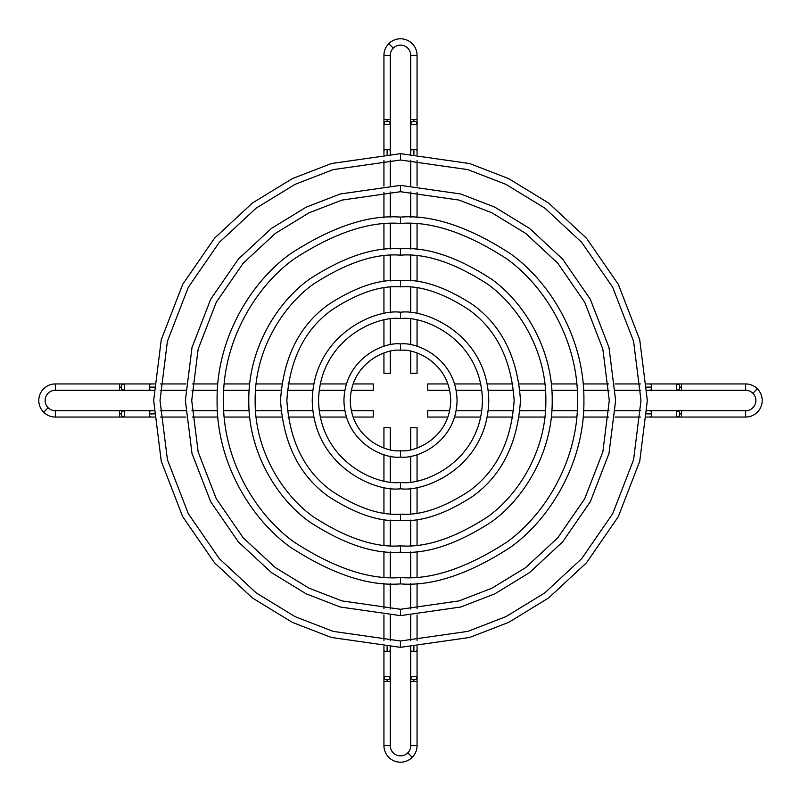 <?xml version="1.0" encoding="UTF-8"?>
<svg xmlns="http://www.w3.org/2000/svg" width="801" height="801" viewBox="0 0 801 801"><rect width="100%" height="100%" fill="white"/><g stroke="black" fill="none" stroke-linecap="round" stroke-linejoin="round"><path stroke-width="1.2" d="M650.122 390.277A3.174 1.582 -90 0 0 651.704 387.113L646.597 387.113L651.704 387.113A3.174 1.582 90 0 1 650.122 390.277L677.976 390.277A3.174 1.582 -90 0 0 679.558 387.113L681.501 387.113L681.501 383.939L681.501 390.277L745.651 390.277A10.223 10.223 0 0 1 752.88 393.271L757.356 388.785A16.561 16.561 0 0 0 745.651 383.939L745.651 390.277L745.651 383.939L681.501 383.939L745.651 383.939A16.561 16.561 0 0 1 757.356 388.785L752.88 393.271A10.223 10.223 0 0 1 745.651 410.723L745.651 417.061A16.561 16.561 0 0 0 757.356 388.785A16.561 16.561 0 0 1 745.651 417.061L745.651 410.723A10.223 10.223 0 0 0 752.88 393.271A10.223 10.223 0 0 0 745.651 390.277L681.501 390.277L681.501 387.113L679.558 387.113A3.174 1.582 -90 0 0 677.976 383.939A3.174 1.582 90 0 1 679.558 387.113A3.174 1.582 90 0 1 677.976 390.277A3.174 1.582 90 0 1 676.394 387.113A3.174 1.582 90 0 1 677.976 383.939L650.122 383.939A3.174 1.582 90 0 1 651.704 387.113A3.174 1.582 -90 0 0 650.122 383.939L677.976 383.939A3.174 1.582 -90 0 0 676.394 387.113A3.174 1.582 -90 0 0 677.976 390.277L646.597 390.277M677.976 417.061A3.174 1.582 90 0 1 676.394 413.887A3.174 1.582 -90 0 0 677.976 417.061A3.174 1.582 -90 0 0 679.558 413.887A3.174 1.582 90 0 1 677.976 417.061L650.122 417.061L681.501 417.061L681.501 413.887L679.558 413.887A3.174 1.582 -90 0 0 677.976 410.723L650.122 410.723A3.174 1.582 90 0 1 651.704 413.887A3.174 1.582 -90 0 0 650.122 410.723L677.976 410.723A3.174 1.582 -90 0 0 676.394 413.887A3.174 1.582 90 0 1 677.976 410.723A3.174 1.582 90 0 1 679.558 413.887L681.501 413.887L681.501 417.061L745.651 417.061L681.501 417.061M646.597 413.887L651.704 413.887A3.174 1.582 90 0 1 650.122 417.061A3.174 1.582 -90 0 0 651.704 413.887L646.597 413.887M427.724 390.277L449.661 390.277L427.724 390.277L427.724 383.939L447.899 383.939L427.724 383.939L427.724 390.277M456.129 390.277L481.791 390.277L456.129 390.277M488.179 390.277L513.681 390.277L488.179 390.277M520.049 390.277L545.491 390.277L520.049 390.277M551.849 390.277L577.271 390.277L551.849 390.277M583.629 390.277L609.03 390.277L583.629 390.277M615.378 390.277L640.78 390.277L615.378 390.277M640.42 383.939L614.988 383.939L640.42 383.939M608.62 383.939L583.158 383.939L608.62 383.939M576.79 383.939L551.288 383.939L576.79 383.939M544.91 383.939L519.338 383.939L544.91 383.939M512.93 383.939L487.198 383.939L512.93 383.939M480.74 383.939L454.578 383.939L480.74 383.939M681.501 410.723L681.501 413.887L681.501 410.723L745.651 410.723L677.976 410.723M427.724 417.061L447.899 417.061L427.724 417.061L427.724 410.723L427.724 417.061M454.578 417.061L480.74 417.061L454.578 417.061M487.198 417.061L512.93 417.061L487.198 417.061M519.338 417.061L544.91 417.061L519.338 417.061M551.288 417.061L576.79 417.061L551.288 417.061M583.158 417.061L608.62 417.061L583.158 417.061M614.988 417.061L640.42 417.061L614.988 417.061M640.78 410.723L615.378 410.723L640.78 410.723M609.03 410.723L583.629 410.723L609.03 410.723M577.271 410.723L551.849 410.723L577.271 410.723M545.491 410.723L520.049 410.723L545.491 410.723M513.681 410.723L488.179 410.723L513.681 410.723M481.791 410.723L456.129 410.723L481.791 410.723M449.661 410.723L427.724 410.723L449.661 410.723M400.5 647.338L331.384 637.466L292.335 622.377L252.395 597.967L214.528 562.803L182.698 516.655L161.261 461.256L153.662 400.5L161.261 339.744L182.698 284.345L214.528 238.197L252.395 203.033L292.335 178.623L331.384 163.534L400.5 153.662L469.616 163.534L508.665 178.623L548.605 203.033L586.472 238.197L618.302 284.345L639.739 339.744L647.338 400.5L639.739 461.256L618.302 516.655L586.472 562.803L548.605 597.967L508.665 622.377L469.616 637.466L400.5 647.338L469.616 637.466L508.665 622.377L548.605 597.967L586.472 562.803L618.302 516.655L639.739 461.256L647.338 400.5L639.739 339.744L618.302 284.345L586.472 238.197L548.605 203.033L508.665 178.623L469.616 163.534L400.5 153.662L400.5 160.01L333.166 169.622L295.118 184.33L256.2 208.1L219.304 242.363L188.295 287.329L167.409 341.306L160.01 400.5L167.409 459.694L188.295 513.671L219.304 558.637L256.2 592.9L295.118 616.67L333.166 631.378L400.5 640.99L467.834 631.378L505.882 616.67L544.8 592.9L581.696 558.637L612.705 513.671L633.591 459.694L640.99 400.5L633.591 341.306L612.705 287.329L581.696 242.363L544.8 208.1L505.882 184.33L467.834 169.622L400.5 160.01L467.834 169.622L505.882 184.33L544.8 208.1L581.696 242.363L612.705 287.329L633.591 341.306L640.99 400.5L633.591 459.694L612.705 513.671L581.696 558.637L544.8 592.9L505.882 616.67L467.834 631.378L400.5 640.99L400.5 647.338L400.5 640.99L333.166 631.378L295.118 616.67L256.2 592.9L219.304 558.637L188.295 513.671L167.409 459.694L160.01 400.5L167.409 341.306L188.295 287.329L219.304 242.363L256.2 208.1L295.118 184.33L333.166 169.622L400.5 160.01L400.5 153.662L331.384 163.534L292.335 178.623L252.395 203.033L214.528 238.197L182.698 284.345L161.261 339.744L153.662 400.5L161.261 461.256L182.698 516.655L214.528 562.803L252.395 597.967L292.335 622.377L331.384 637.466L400.5 647.338M400.5 615.629L340.265 607.018L306.232 593.871L271.429 572.595L238.418 541.947L210.683 501.736L192 453.456L185.371 400.5L192 347.544L210.683 299.264L238.418 259.053L271.429 228.405L306.232 207.129L340.265 193.982L400.5 185.371L460.735 193.982L494.768 207.129L529.571 228.405L562.582 259.053L590.317 299.264L609 347.544L615.629 400.5L609 453.456L590.317 501.736L562.582 541.947L529.571 572.595L494.768 593.871L460.735 607.018L400.5 615.629L460.735 607.018L494.768 593.871L529.571 572.595L562.582 541.947L590.317 501.736L609 453.456L615.629 400.5L609 347.544L590.317 299.264L562.582 259.053L529.571 228.405L494.768 207.129L460.735 193.982L400.5 185.371L400.5 191.719L342.037 200.07L309.016 212.836L275.234 233.471L243.204 263.219L216.28 302.247L198.147 349.106L191.719 400.5L198.147 451.894L216.28 498.753L243.204 537.781L275.234 567.529L309.016 588.164L342.037 600.93L400.5 609.281L458.963 600.93L491.984 588.164L525.766 567.529L557.796 537.781L584.72 498.753L602.853 451.894L609.281 400.5L602.853 349.106L584.72 302.247L557.796 263.219L525.766 233.471L491.984 212.836L458.963 200.07L400.5 191.719L458.963 200.07L491.984 212.836L525.766 233.471L557.796 263.219L584.72 302.247L602.853 349.106L609.281 400.5L602.853 451.894L584.72 498.753L557.796 537.781L525.766 567.529L491.984 588.164L458.963 600.93L400.5 609.281L400.5 615.629L400.5 609.281L342.037 600.93L309.016 588.164L275.234 567.529L243.204 537.781L216.28 498.753L198.147 451.894L191.719 400.5L198.147 349.106L216.28 302.247L243.204 263.219L275.234 233.471L309.016 212.836L342.037 200.07L400.5 191.719L400.5 185.371L340.265 193.982L306.232 207.129L271.429 228.405L238.418 259.053L210.683 299.264L192 347.544L185.371 400.5L192 453.456L210.683 501.736L238.418 541.947L271.429 572.595L306.232 593.871L340.265 607.018L400.5 615.629M400.5 583.909C368.62 586.362 331.934 574.127 290.453 547.223C251.063 519.088 216.36 462.758 217.091 400.5C216.36 338.242 251.063 281.912 290.453 253.777C331.934 226.873 368.62 214.638 400.5 217.091C432.38 214.638 469.066 226.873 510.547 253.777C549.937 281.912 584.64 338.242 583.909 400.5C584.64 462.758 549.937 519.088 510.547 547.223C469.066 574.127 432.38 586.362 400.5 583.909C432.38 586.362 469.066 574.127 510.547 547.223C549.937 519.088 584.64 462.758 583.909 400.5C584.64 338.242 549.937 281.912 510.547 253.777C469.066 226.873 432.38 214.638 400.5 217.091L400.5 223.429C369.722 221.066 334.307 232.871 294.257 258.843C256.23 286.017 222.728 340.395 223.429 400.5C222.728 460.605 256.23 514.983 294.257 542.157C334.307 568.129 369.722 579.934 400.5 577.571C431.278 579.934 466.693 568.129 506.743 542.157C544.77 514.983 578.272 460.605 577.571 400.5C578.272 340.395 544.77 286.017 506.743 258.843C466.693 232.871 431.278 221.066 400.5 223.429C431.278 221.066 466.693 232.871 506.743 258.843C544.77 286.017 578.272 340.395 577.571 400.5C578.272 460.605 544.77 514.983 506.743 542.157C466.693 568.129 431.278 579.934 400.5 577.571L400.5 583.909L400.5 577.571C369.722 579.934 334.307 568.129 294.257 542.157C256.23 514.983 222.728 460.605 223.429 400.5C222.728 340.395 256.23 286.017 294.257 258.843C334.307 232.871 369.722 221.066 400.5 223.429L400.5 217.091C368.62 214.638 331.934 226.873 290.453 253.777C251.063 281.912 216.36 338.242 217.091 400.5C216.36 462.758 251.063 519.088 290.453 547.223C331.934 574.127 368.62 586.362 400.5 583.909M400.5 552.199C374.137 554.222 343.789 544.109 309.486 521.862C276.906 498.582 248.2 451.994 248.801 400.5C248.2 349.006 276.906 302.418 309.486 279.138C343.789 256.891 374.137 246.778 400.5 248.801C426.863 246.778 457.211 256.891 491.514 279.138C524.094 302.418 552.8 349.006 552.199 400.5C552.8 451.994 524.094 498.582 491.514 521.862C457.211 544.109 426.863 554.222 400.5 552.199C426.863 554.222 457.211 544.109 491.514 521.862C524.094 498.582 552.8 451.994 552.199 400.5C552.8 349.006 524.094 302.418 491.514 279.138C457.211 256.891 426.863 246.778 400.5 248.801L400.5 255.149C375.238 253.206 346.162 262.898 313.291 284.215C282.072 306.523 254.568 351.158 255.149 400.5C254.568 449.842 282.072 494.477 313.291 516.785C346.162 538.102 375.238 547.794 400.5 545.851C425.762 547.794 454.838 538.102 487.709 516.785C518.928 494.477 546.432 449.842 545.851 400.5C546.432 351.158 518.928 306.523 487.709 284.215C454.838 262.898 425.762 253.206 400.5 255.149C425.762 253.206 454.838 262.898 487.709 284.215C518.928 306.523 546.432 351.158 545.851 400.5C546.432 449.842 518.928 494.477 487.709 516.785C454.838 538.102 425.762 547.794 400.5 545.851L400.5 552.199L400.5 545.851C375.238 547.794 346.162 538.102 313.291 516.785C282.072 494.477 254.568 449.842 255.149 400.5C254.568 351.158 282.072 306.523 313.291 284.215C346.162 262.898 375.238 253.206 400.5 255.149L400.5 248.801C374.137 246.778 343.789 256.891 309.486 279.138C276.906 302.418 248.2 349.006 248.801 400.5C248.2 451.994 276.906 498.582 309.486 521.862C343.789 544.109 374.137 554.222 400.5 552.199M400.5 520.48C379.644 522.082 355.644 514.082 328.51 496.49C299.394 475.654 283.394 443.654 280.52 400.5C283.394 357.346 299.394 325.346 328.51 304.51C355.644 286.918 379.644 278.918 400.5 280.52C421.356 278.918 445.356 286.918 472.49 304.51C501.606 325.346 517.606 357.346 520.48 400.5C517.606 443.654 501.606 475.654 472.49 496.49C445.356 514.082 421.356 522.082 400.5 520.48C421.356 522.082 445.356 514.082 472.49 496.49C501.606 475.654 517.606 443.654 520.48 400.5C517.606 357.346 501.606 325.346 472.49 304.51C445.356 286.918 421.356 278.918 400.5 280.52L400.5 286.858C380.745 285.346 358.017 292.916 332.315 309.587C304.74 329.321 289.582 359.629 286.858 400.5C289.582 441.371 304.74 471.679 332.315 491.413C358.017 508.084 380.745 515.654 400.5 514.142C420.255 515.654 442.983 508.084 468.685 491.413C496.26 471.679 511.418 441.371 514.142 400.5C511.418 359.629 496.26 329.321 468.685 309.587C442.983 292.916 420.255 285.346 400.5 286.858C420.255 285.346 442.983 292.916 468.685 309.587C496.26 329.321 511.418 359.629 514.142 400.5C511.418 441.371 496.26 471.679 468.685 491.413C442.983 508.084 420.255 515.654 400.5 514.142L400.5 520.48L400.5 514.142C380.745 515.654 358.017 508.084 332.315 491.413C304.74 471.679 289.582 441.371 286.858 400.5C289.582 359.629 304.74 329.321 332.315 309.587C358.017 292.916 380.745 285.346 400.5 286.858L400.5 280.52C379.644 278.918 355.644 286.918 328.51 304.51C299.394 325.346 283.394 357.346 280.52 400.5C283.394 443.654 299.394 475.654 328.51 496.49C355.644 514.082 379.644 522.082 400.5 520.48M400.5 488.77C374.678 492.315 313.431 465.832 312.23 400.5C313.431 335.168 374.678 308.685 400.5 312.23C426.322 308.685 487.569 335.168 488.77 400.5C487.569 465.832 426.322 492.315 400.5 488.77C426.322 492.315 487.569 465.832 488.77 400.5C487.569 335.168 426.322 308.685 400.5 312.23L400.5 318.578C376.54 315.284 319.689 339.864 318.578 400.5C319.689 461.136 376.54 485.716 400.5 482.422C424.46 485.716 481.311 461.136 482.422 400.5C481.311 339.864 424.46 315.284 400.5 318.578C424.46 315.284 481.311 339.864 482.422 400.5C481.311 461.136 424.46 485.716 400.5 482.422L400.5 488.77L400.5 482.422C376.54 485.716 319.689 461.136 318.578 400.5C319.689 339.864 376.54 315.284 400.5 318.578L400.5 312.23C374.678 308.685 313.431 335.168 312.23 400.5C313.431 465.832 374.678 492.315 400.5 488.77M400.5 457.061C383.959 459.333 344.72 442.362 343.939 400.5C344.72 358.638 383.959 341.667 400.5 343.939C417.041 341.667 456.28 358.638 457.061 400.5C456.28 442.362 417.041 459.333 400.5 457.061C417.041 459.333 456.28 442.362 457.061 400.5C456.28 358.638 417.041 341.667 400.5 343.939L400.5 350.287C385.812 348.265 350.968 363.334 350.287 400.5C350.968 437.666 385.812 452.735 400.5 450.713C415.188 452.735 450.032 437.666 450.713 400.5C450.032 363.334 415.188 348.265 400.5 350.287C415.188 348.265 450.032 363.334 450.713 400.5C450.032 437.666 415.188 452.735 400.5 450.713L400.5 457.061L400.5 450.713C385.812 452.735 350.968 437.666 350.287 400.5C350.968 363.334 385.812 348.265 400.5 350.287L400.5 343.939C383.959 341.667 344.72 358.638 343.939 400.5C344.72 442.362 383.959 459.333 400.5 457.061M387.113 154.403L387.113 149.296A3.174 1.582 180 0 0 383.939 150.878L383.939 123.024A3.174 1.582 180 0 0 387.113 124.606A3.174 1.582 180 0 0 390.277 123.024A3.174 1.582 180 0 0 387.113 121.442A3.174 1.582 180 0 0 383.939 123.024A3.174 1.582 -0 0 1 387.113 121.442A3.174 1.582 -0 0 1 390.277 123.024L390.277 150.878L390.277 123.024A3.174 1.582 -0 0 1 387.113 124.606A3.174 1.582 -0 0 1 383.939 123.024L383.939 150.878A3.174 1.582 -0 0 1 387.113 149.296A3.174 1.582 -0 0 1 390.277 150.878A3.174 1.582 180 0 0 387.113 149.296L387.113 154.022M387.113 121.442L387.113 119.499L383.939 119.499L390.277 119.499L390.277 55.349A10.223 10.223 0 0 1 393.271 48.12L388.785 43.644A16.561 16.561 0 0 0 383.939 55.349L390.277 55.349L383.939 55.349L383.939 119.499L383.939 55.349A16.561 16.561 0 0 1 388.785 43.644L393.271 48.12A10.223 10.223 0 0 1 410.723 55.349L417.061 55.349A16.561 16.561 0 0 0 388.785 43.644A16.561 16.561 0 0 1 417.061 55.349L410.723 55.349A10.223 10.223 0 0 0 393.271 48.12A10.223 10.223 0 0 0 390.277 55.349L390.277 119.499L387.113 119.499L387.113 121.442M417.061 123.024A3.174 1.582 -0 0 1 413.887 124.606A3.174 1.582 180 0 0 417.061 123.024A3.174 1.582 180 0 0 413.887 121.442A3.174 1.582 -0 0 1 417.061 123.024L417.061 150.878L417.061 119.499L413.887 119.499L413.887 121.442A3.174 1.582 180 0 0 410.723 123.024L410.723 150.878A3.174 1.582 -0 0 1 413.887 149.296A3.174 1.582 180 0 0 410.723 150.878L410.723 123.024A3.174 1.582 180 0 0 413.887 124.606A3.174 1.582 -0 0 1 410.723 123.024A3.174 1.582 -0 0 1 413.887 121.442L413.887 119.499L417.061 119.499L417.061 55.349L417.061 119.499M413.887 154.403L413.887 149.296A3.174 1.582 -0 0 1 417.061 150.878A3.174 1.582 180 0 0 413.887 149.296L413.887 154.022M390.277 373.276L390.277 351.339L390.277 373.276L383.939 373.276L383.939 353.101L383.939 373.276L390.277 373.276M390.277 344.871L390.277 319.209L390.277 344.871M390.277 312.821L390.277 287.319L390.277 312.821M390.277 280.951L390.277 255.509L390.277 280.951M390.277 249.151L390.277 223.729L390.277 249.151M390.277 217.371L390.277 191.97L390.277 217.371M390.277 185.622L390.277 160.22L390.277 185.622M383.939 160.58L383.939 186.012L383.939 160.58M383.939 192.38L383.939 217.842L383.939 192.38M383.939 224.21L383.939 249.712L383.939 224.21M383.939 256.09L383.939 281.662L383.939 256.09M383.939 288.07L383.939 313.802L383.939 288.07M383.939 320.26L383.939 346.422L383.939 320.26M410.723 119.499L413.887 119.499L410.723 119.499L410.723 55.349L410.723 123.024M417.061 373.276L417.061 353.101L417.061 373.276L410.723 373.276L417.061 373.276M417.061 346.422L417.061 320.26L417.061 346.422M417.061 313.802L417.061 288.07L417.061 313.802M417.061 281.662L417.061 256.09L417.061 281.662M417.061 249.712L417.061 224.21L417.061 249.712M417.061 217.842L417.061 192.38L417.061 217.842M417.061 186.012L417.061 160.58L417.061 186.012M410.723 160.22L410.723 185.622L410.723 160.22M410.723 191.97L410.723 217.371L410.723 191.97M410.723 223.729L410.723 249.151L410.723 223.729M410.723 255.509L410.723 280.951L410.723 255.509M410.723 287.319L410.723 312.821L410.723 287.319M410.723 319.209L410.723 344.871L410.723 319.209M410.723 351.339L410.723 373.276L410.723 351.339M150.878 410.723A3.174 1.582 90 0 0 149.296 413.887L154.403 413.887L149.296 413.887A3.174 1.582 -90 0 1 150.878 410.723L123.024 410.723A3.174 1.582 90 0 0 121.442 413.887L119.499 413.887L119.499 417.061L119.499 410.723L55.349 410.723A10.223 10.223 0 0 1 48.12 407.729L43.644 412.215A16.561 16.561 0 0 0 55.349 417.061L55.349 410.723L55.349 417.061L119.499 417.061L55.349 417.061A16.561 16.561 0 0 1 43.644 412.215L48.12 407.729A10.223 10.223 0 0 1 55.349 390.277L55.349 383.939A16.561 16.561 0 0 0 43.644 412.215A16.561 16.561 0 0 1 55.349 383.939L55.349 390.277A10.223 10.223 0 0 0 48.12 407.729A10.223 10.223 0 0 0 55.349 410.723L119.499 410.723L119.499 413.887L121.442 413.887A3.174 1.582 90 0 0 123.024 417.061A3.174 1.582 -90 0 1 121.442 413.887A3.174 1.582 -90 0 1 123.024 410.723A3.174 1.582 -90 0 1 124.606 413.887A3.174 1.582 -90 0 1 123.024 417.061L150.878 417.061A3.174 1.582 -90 0 1 149.296 413.887A3.174 1.582 90 0 0 150.878 417.061L123.024 417.061A3.174 1.582 90 0 0 124.606 413.887A3.174 1.582 90 0 0 123.024 410.723L154.403 410.723M123.024 383.939A3.174 1.582 -90 0 1 124.606 387.113A3.174 1.582 90 0 0 123.024 383.939A3.174 1.582 90 0 0 121.442 387.113A3.174 1.582 -90 0 1 123.024 383.939L150.878 383.939L119.499 383.939L119.499 387.113L121.442 387.113A3.174 1.582 90 0 0 123.024 390.277L150.878 390.277A3.174 1.582 -90 0 1 149.296 387.113A3.174 1.582 90 0 0 150.878 390.277L123.024 390.277A3.174 1.582 90 0 0 124.606 387.113A3.174 1.582 -90 0 1 123.024 390.277A3.174 1.582 -90 0 1 121.442 387.113L119.499 387.113L119.499 383.939L55.349 383.939L119.499 383.939M154.403 387.113L149.296 387.113A3.174 1.582 -90 0 1 150.878 383.939A3.174 1.582 90 0 0 149.296 387.113L154.403 387.113M373.276 410.723L351.339 410.723L373.276 410.723L373.276 417.061L353.101 417.061L373.276 417.061L373.276 410.723M344.871 410.723L319.209 410.723L344.871 410.723M312.821 410.723L287.319 410.723L312.821 410.723M280.951 410.723L255.509 410.723L280.951 410.723M249.151 410.723L223.729 410.723L249.151 410.723M217.371 410.723L191.97 410.723L217.371 410.723M185.622 410.723L160.22 410.723L185.622 410.723M160.58 417.061L186.012 417.061L160.58 417.061M192.38 417.061L217.842 417.061L192.38 417.061M224.21 417.061L249.712 417.061L224.21 417.061M256.09 417.061L281.662 417.061L256.09 417.061M288.07 417.061L313.802 417.061L288.07 417.061M320.26 417.061L346.422 417.061L320.26 417.061M119.499 390.277L119.499 387.113L119.499 390.277L55.349 390.277L123.024 390.277M373.276 383.939L353.101 383.939L373.276 383.939L373.276 390.277L373.276 383.939M346.422 383.939L320.26 383.939L346.422 383.939M313.802 383.939L288.07 383.939L313.802 383.939M281.662 383.939L256.09 383.939L281.662 383.939M249.712 383.939L224.21 383.939L249.712 383.939M217.842 383.939L192.38 383.939L217.842 383.939M186.012 383.939L160.58 383.939L186.012 383.939M160.22 390.277L185.622 390.277L160.22 390.277M191.97 390.277L217.371 390.277L191.97 390.277M223.729 390.277L249.151 390.277L223.729 390.277M255.509 390.277L280.951 390.277L255.509 390.277M287.319 390.277L312.821 390.277L287.319 390.277M319.209 390.277L344.871 390.277L319.209 390.277M351.339 390.277L373.276 390.277L351.339 390.277M413.887 646.597L413.887 651.704A3.174 1.582 -0 0 0 417.061 650.122L417.061 677.976A3.174 1.582 -0 0 0 413.887 676.394A3.174 1.582 -0 0 0 410.723 677.976A3.174 1.582 -0 0 0 413.887 679.558A3.174 1.582 -0 0 0 417.061 677.976A3.174 1.582 180 0 1 413.887 679.558A3.174 1.582 180 0 1 410.723 677.976L410.723 650.122L410.723 677.976A3.174 1.582 180 0 1 413.887 676.394A3.174 1.582 180 0 1 417.061 677.976L417.061 650.122A3.174 1.582 180 0 1 413.887 651.704A3.174 1.582 180 0 1 410.723 650.122A3.174 1.582 -0 0 0 413.887 651.704L413.887 646.978M413.887 679.558L413.887 681.501L417.061 681.501L410.723 681.501L410.723 745.651A10.223 10.223 0 0 1 407.729 752.88L412.215 757.356A16.561 16.561 0 0 0 417.061 745.651L410.723 745.651L417.061 745.651L417.061 681.501L417.061 745.651A16.561 16.561 0 0 1 412.215 757.356L407.729 752.88A10.223 10.223 0 0 1 390.277 745.651L383.939 745.651A16.561 16.561 0 0 0 412.215 757.356A16.561 16.561 0 0 1 383.939 745.651L390.277 745.651A10.223 10.223 0 0 0 407.729 752.88A10.223 10.223 0 0 0 410.723 745.651L410.723 681.501L413.887 681.501L413.887 679.558M383.939 677.976A3.174 1.582 180 0 1 387.113 676.394A3.174 1.582 -0 0 0 383.939 677.976A3.174 1.582 -0 0 0 387.113 679.558A3.174 1.582 180 0 1 383.939 677.976L383.939 650.122L383.939 681.501L387.113 681.501L387.113 679.558A3.174 1.582 -0 0 0 390.277 677.976L390.277 650.122A3.174 1.582 180 0 1 387.113 651.704A3.174 1.582 -0 0 0 390.277 650.122L390.277 677.976A3.174 1.582 -0 0 0 387.113 676.394A3.174 1.582 180 0 1 390.277 677.976A3.174 1.582 180 0 1 387.113 679.558L387.113 681.501L383.939 681.501L383.939 745.651L383.939 681.501M387.113 646.597L387.113 651.704A3.174 1.582 180 0 1 383.939 650.122A3.174 1.582 -0 0 0 387.113 651.704L387.113 646.978M410.723 427.724L410.723 449.661L410.723 427.724L417.061 427.724L417.061 447.899L417.061 427.724L410.723 427.724M410.723 456.129L410.723 481.791L410.723 456.129M410.723 488.179L410.723 513.681L410.723 488.179M410.723 520.049L410.723 545.491L410.723 520.049M410.723 551.849L410.723 577.271L410.723 551.849M410.723 583.629L410.723 609.03L410.723 583.629M410.723 615.378L410.723 640.78L410.723 615.378M417.061 640.42L417.061 614.988L417.061 640.42M417.061 608.62L417.061 583.158L417.061 608.62M417.061 576.79L417.061 551.288L417.061 576.79M417.061 544.91L417.061 519.338L417.061 544.91M417.061 512.93L417.061 487.198L417.061 512.93M417.061 480.74L417.061 454.578L417.061 480.74M390.277 681.501L387.113 681.501L390.277 681.501L390.277 745.651L390.277 677.976M383.939 427.724L383.939 447.899L383.939 427.724L390.277 427.724L383.939 427.724M383.939 454.578L383.939 480.74L383.939 454.578M383.939 487.198L383.939 512.93L383.939 487.198M383.939 519.338L383.939 544.91L383.939 519.338M383.939 551.288L383.939 576.79L383.939 551.288M383.939 583.158L383.939 608.62L383.939 583.158M383.939 614.988L383.939 640.42L383.939 614.988M390.277 640.78L390.277 615.378L390.277 640.78M390.277 609.03L390.277 583.629L390.277 609.03M390.277 577.271L390.277 551.849L390.277 577.271M390.277 545.491L390.277 520.049L390.277 545.491M390.277 513.681L390.277 488.179L390.277 513.681M390.277 481.791L390.277 456.129L390.277 481.791M390.277 449.661L390.277 427.724L390.277 449.661M681.501 383.939L677.976 383.939M646.597 410.723L650.122 410.723M646.597 417.061L650.122 417.061M681.501 390.277L677.976 390.277M650.122 383.939L646.597 383.939M390.277 150.878L390.277 154.403M383.939 119.499L383.939 123.024M410.723 154.403L410.723 150.878M417.061 154.403L417.061 150.878M390.277 119.499L390.277 123.024M383.939 150.878L383.939 154.403M119.499 417.061L123.024 417.061M154.403 390.277L150.878 390.277M154.403 383.939L150.878 383.939M119.499 410.723L123.024 410.723M150.878 417.061L154.403 417.061M410.723 650.122L410.723 646.597M417.061 681.501L417.061 677.976M390.277 646.597L390.277 650.122M383.939 646.597L383.939 650.122M410.723 681.501L410.723 677.976M417.061 650.122L417.061 646.597"/></g></svg>
